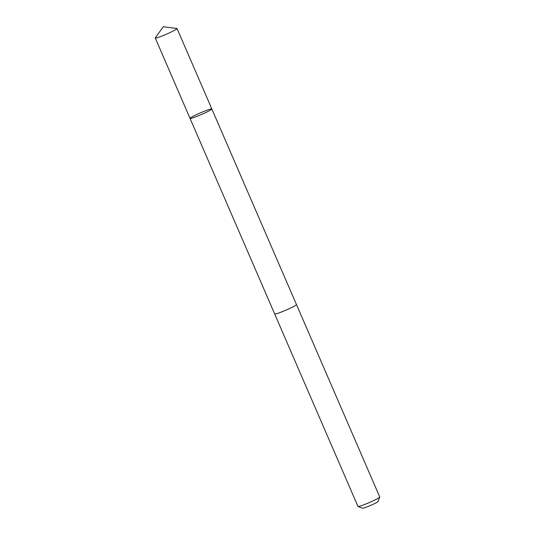 <?xml version="1.0" encoding="UTF-8"?>
<svg xmlns="http://www.w3.org/2000/svg" width="535" height="535" viewBox="0 0 535 535"><rect width="100%" height="100%" fill="white"/><g stroke="black" fill="none" stroke-linecap="round" stroke-linejoin="round"><path stroke-width="0.8" d="M211.833 108.959L296.47 304.555A11.87 0.95 156.6 0 1 295.387 305.505A11.87 0.95 156.6 0 1 283.323 311.25A11.87 0.95 156.6 0 1 274.682 313.978L190.039 118.395A11.877 0.95 -23.4 0 0 198.679 115.66A11.877 0.95 -23.4 0 0 210.75 109.916A11.877 0.95 -23.4 0 0 211.833 108.959A11.877 0.95 -23.4 0 0 200.558 112.805A11.877 0.95 -23.4 0 0 190.039 118.395A11.877 0.95 -23.4 0 0 198.679 115.66A11.877 0.95 -23.4 0 0 210.75 109.916A11.877 0.95 -23.4 0 0 211.833 108.959L177.045 28.562A11.877 0.95 156.6 0 1 175.962 29.519A11.877 0.95 156.6 0 1 163.891 35.263A11.877 0.95 156.6 0 1 155.244 37.998A11.877 0.95 156.6 0 1 155.29 37.838L163.315 26.75L176.898 28.489A11.877 0.95 156.6 0 1 177.045 28.562M296.457 304.522A11.877 0.95 156.6 0 1 296.477 304.549A11.877 0.95 156.6 0 1 285.951 310.139A11.877 0.95 156.6 0 1 274.676 313.985A11.877 0.95 156.6 0 1 274.669 313.951M296.477 304.549L379.756 497.002A11.877 0.95 156.6 0 1 379.75 497.089A11.877 0.95 156.6 0 1 369.237 502.592A11.877 0.95 156.6 0 1 358.022 506.491A11.877 0.95 156.6 0 1 357.955 506.438L274.676 313.985M379.75 497.089L377.964 501.562A8.446 0.675 156.6 0 1 370.481 505.475A8.446 0.675 156.6 0 1 362.503 508.25L358.022 506.491M190.039 118.395L155.244 37.998"/></g></svg>
